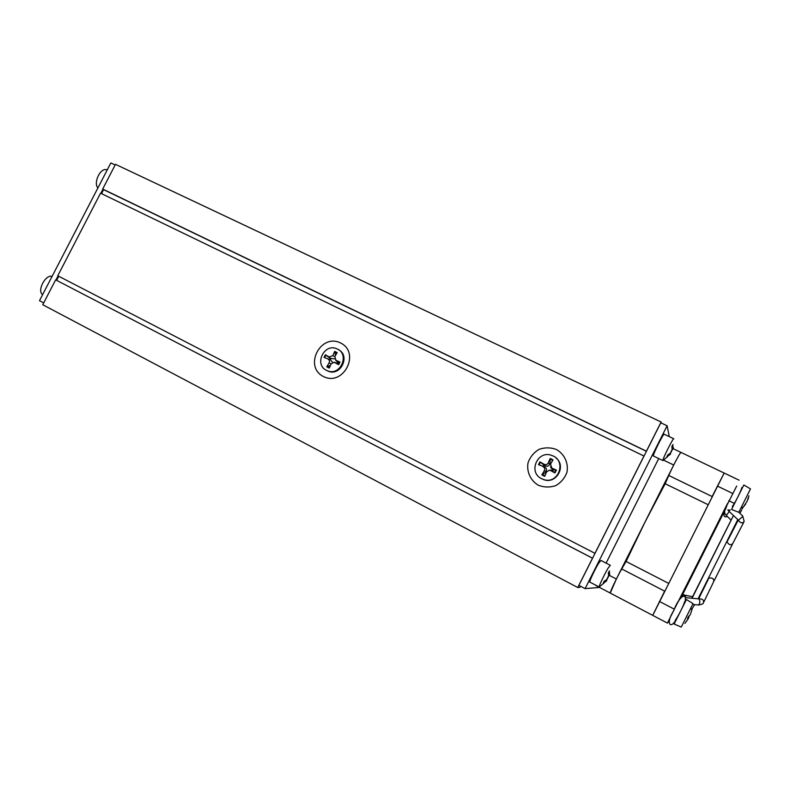 <?xml version="1.0" encoding="UTF-8"?>
<svg xmlns="http://www.w3.org/2000/svg" width="790" height="790" viewBox="0 0 790 790"><rect width="100%" height="100%" fill="white"/><g stroke="black" fill="none" stroke-linecap="round" stroke-linejoin="round"><path stroke-width="1.19" d="M538.395 485.277C530.485 480.587 526.426 471.67 528.066 462.663C530.169 456.926 533.852 452.473 539.116 449.322C544.922 447.338 550.709 447.397 556.476 449.51C564.435 454.122 568.602 463.049 566.993 472.153C564.88 477.96 561.157 482.443 555.834 485.603C549.958 487.558 544.152 487.45 538.395 485.277M323.406 376.504C303.37 366.54 320.592 332.906 340.559 342.959C360.872 352.725 343.433 386.873 323.406 376.504M101.525 193.639L103.599 189.649L102.69 189.047L646.477 451.209M646.418 451.307L103.599 189.649M644.028 456.057L100.557 193.175L57.769 275.769L595.018 553.356M592.579 558.204L56.613 280.361L58.727 276.263M592.559 558.234L56.613 280.361M55.626 279.907L42.759 304.743L577.747 587.513L579.86 587.365L580.452 586.18M661.349 423.045L661.112 422.008L115.488 164.33L102.69 189.047M592.5 558.224L577.747 587.513M661.112 422.008L646.447 451.13M643.998 455.988L594.959 553.346M43.717 302.896L39.5 300.674L110.867 162.928L115.162 164.962M55.922 280.045L58.055 275.917M100.844 193.313L102.957 189.225M107.391 169.643L104.635 169.573C98.523 170.926 93.704 184.169 97.96 187.832M52.101 276.352C45.415 274.268 36.735 291.026 42.63 294.631M660.795 422.778L578.892 585.36L585.104 588.629L667.115 425.771L660.795 422.778M599.541 587.424L585.104 588.629M667.115 425.771L669.268 436.643M652.738 615.4L724.173 473.042L739.124 480.192M610.265 593.083L652.718 615.361L664.657 591.147M712.136 496.535L724.173 473.042M725.921 508.237L725.269 509.54M724.746 510.587L682.224 595.374M669.318 620.417L667.461 623.103L674.334 609.199L736.685 486.028M679.143 599.966L727.649 503.25M726.622 506.518L681.543 596.48M678.501 601.279L678.956 600.41M606.098 563.122L658.732 458.546M610.334 593.122L610.245 593.053C609.712 592.441 617.247 576.641 621.74 568.958L626.075 561.463L645.075 521.953L665.17 483.737L668.765 475.471C672.626 466.465 681.099 450.646 681.069 452.453L724.134 473.032M665.17 483.737L707.968 504.632M626.075 561.463L668.498 583.287M595.946 585.538L610.245 593.053L616.368 579.021L673.712 465.024C678.018 456.6 680.467 452.413 681.069 452.453M681.681 596.361L683.202 594.692L686.54 595.561M609.712 574.409L609.248 571.249M604.093 581.331L603.224 583.277L606.286 581.203M609.485 570.874L608.399 572.711L608.547 575.87L606.681 579.554L604.034 581.361L603.224 583.277M606.542 580.344L609.199 575.209M604.034 583.04L599.166 586.99C598.682 586.417 604.538 574.063 608.063 568.207L610.295 565.294M589.903 582.131L589.774 582.062C589.221 581.44 595.028 569.106 598.603 563.3L600.904 560.426L610.176 565.235M667.066 456.502L670.048 454.586M673.396 447.772L673.031 448.73L672.774 444.889M673.001 444.523L671.895 446.439L672.142 449.451L670.325 453.134L667.639 455.109L666.888 456.946M670.206 453.766L672.902 448.671M667.856 456.403L662.909 460.56C662.188 459.592 673.692 436.702 673.84 438.815M653.528 456.037L653.389 455.978C652.55 454.941 664.025 432.11 664.301 434.283L673.722 438.766M748.14 499.152L748.871 495.863M743.035 507.466L745.681 504.04M748.92 495.755L747.123 501.235L742.946 507.634M747.182 501.077L747.774 499.418M731.56 509.491L743.834 485.001L750.5 488.901L738.778 512.285L731.56 509.491M687.488 618.363L688.574 618.066L688.169 618.856L684.91 623.389M690.342 614.521L692.247 608.735L690.371 614.462L687.468 618.392M687.863 617.612L688.574 618.066L688.554 616.249M674.127 624.041L686.431 599.501L692.998 603.619L681.266 627.062L674.127 624.041M741.879 509.669L740.25 512.433M740.2 512.621L741.356 510.705M334.437 362.314L337.913 363.637L338.525 362.442L339.967 362.057L335.938 360.349L337.834 362.225L336.649 361.198M330.487 365.336L326.793 366.827L329.272 368.071L331.158 363.834L334.18 362.245L338.614 364.694L337.913 363.637M335.523 355.451L334.693 351.382L332.807 355.619L334.772 356.744M334.604 358.897L330.111 358.245L329.499 359.43L324.038 357.406L330.497 359.835L332.669 362.363M332.807 355.619L329.144 356.952L325.381 354.779L330.111 358.245M334.693 351.382L337.182 352.616L334.841 356.626L335.938 360.349M329.499 359.43L330.497 359.835M338.525 362.442L337.834 362.225M326.793 366.827L329.134 362.817C329.855 361.188 329.489 359.944 328.048 359.104M338.772 349.871C350.572 356.043 340.49 376.534 328.255 371.211L326.477 370.342M326.537 370.372C313.818 364.615 324.137 342.9 336.787 348.785C350.168 353.683 340.638 376.425 327.544 370.816L326.537 370.372M550.067 470.109L552.753 471.057L553.405 469.783L556.407 470.109L551.864 468.164L552.072 469.28L550.472 466.88M546.147 472.953L545.278 472.469L541.871 474.918L544.675 476.331L546.64 471.798L549.643 470.099L554.985 472.924L552.753 471.057M550.966 463.375L550.077 462.979L550.196 458.457L548.23 462.979L549.791 463.977C548.823 466.228 547.154 466.772 544.814 465.626L539.916 461.874L544.182 464.322C545.92 465.063 547.273 464.619 548.23 462.979M543.895 465.034L543.253 466.307L538.504 464.678L544.261 466.712C546.552 467.966 547.105 469.625 545.9 471.67L545.278 472.469M550.196 458.457L553.01 459.849L550.521 464.125L551.864 468.164M550.077 462.979L549.791 463.977M543.253 466.307L544.261 466.712M553.405 469.783L552.516 469.477M541.871 474.918L544.35 470.652C545.1 468.904 544.656 467.562 543.016 466.613M555.933 457.904C566.707 465.991 556.348 484.507 543.757 479.658L540.696 478.167M541.693 478.74C527.552 472.321 537.793 449.431 552.052 455.553C567.181 460.61 558.392 485.06 543.441 479.461L541.693 478.74M659.393 601.417L674.334 609.199M717.3 486.038L732.439 493.335M668.765 475.471L712.057 496.495M621.74 568.958L664.568 591.108M663.521 460.106L673.712 465.024M609.189 575.278L616.368 579.021M684.792 602.76L685.108 601.526M692.623 604.439L698.567 604.992C700.118 603.195 700.236 601.16 698.943 598.899L698.883 598.889M698.627 605.002C701.806 604.449 703.396 603.748 703.396 602.889C704.127 600.064 702.596 598.731 698.814 598.879M703.939 601.763L713.597 581.845C714.2 578.813 712.62 577.559 708.847 578.102L698.646 598.869M743.597 522.565L732.853 543.352C730.938 545.594 729.002 545.1 727.037 541.851L738.265 520.057C740.408 523.197 742.383 523.651 744.18 521.43L742.699 515.969M738.798 512.256L742.531 515.791L742.541 516.7L738.393 520.176L728.36 510.656M730.217 510.044L728.528 510.814M733.318 505.965L732.281 506.617M733.485 505.639L733.574 504.929M692.554 596.648L686.174 595.492L685.207 596.825M736.952 522.447L736.408 522.615M737.633 521.104L736.774 521.835M729.249 511.505L726.287 515.445M731.007 520.037L726.079 515.248C724.41 513.273 724.154 511.357 725.299 509.501L724.746 510.666M725.299 509.501L725.625 508.859L725.23 509.362M609.446 574.33L608.547 573.866M606.009 581.144L605.17 580.709M669.703 454.675L668.923 454.299M672.764 449.312L672.162 449.016M673.06 447.841L672.063 447.377M688.88 617.365L688.208 616.941M742.985 507.457L742.412 507.239M742.432 508.503L741.859 508.276M339.591 361.948L338.298 364.476L339.611 361.938M338.614 364.694L339.967 362.057M334.604 351.925L336.915 353.061M324.601 357.623L325.895 355.105M325.381 354.779L324.038 357.406M329.479 367.617L327.178 366.442M334.832 362.501L337.31 363.242M329.134 362.817L331.099 363.973M329.144 356.952L331.01 358.818M555.923 469.951L554.56 472.647M554.985 472.924L556.407 470.109M550.038 459.01L552.724 460.343M539.066 464.895L540.429 462.209M539.916 461.874L538.504 464.678M544.893 475.827L542.217 474.484M550.699 470.455L551.973 470.563M544.35 470.652L545.9 471.67M544.182 464.322L544.814 465.626M652.708 615.361L667.461 623.103M673.12 448.651L680.95 452.394M685.661 597.655L698.874 598.889M677.06 617.977C670.493 630.785 665.348 623.527 673.574 610.976C678.501 597.121 687.172 590.723 685.029 601.723M675.183 620.436C678.452 615.983 684.505 603.728 684.426 602.01M732.29 544.478L714.14 580.749M727.788 509.915L729.95 510.113M732.587 505.936C733.742 505.472 741.672 489.899 741.8 487.558M686.174 595.492L683.014 595.828M683.883 604.557L684.298 603.718M683.202 594.692L686.678 595.581M724.726 510.735C723.146 515.84 724.025 517.756 727.343 516.472M691.813 598.227L732.616 517.134M737.791 519.613L698.064 598.81M691.062 608.971C691.299 609.702 692.514 608.251 694.706 604.636M692.05 598.257L733.466 515.505M698.419 585.252L725.082 532.025M608.409 572.789L609.317 571.229M609.376 575.298L608.586 574.893M606.779 580.472L606.049 580.087M599.166 586.99L589.774 582.062M667.066 456.492L667.688 455.079M671.905 446.518L672.843 444.859M670.522 453.924L669.831 453.588M673.031 448.73L672.142 448.325M662.909 460.56L653.389 455.978M734.562 503.487L728.765 500.672M688.574 618.057L687.873 617.612M742.965 507.486L742.393 507.269M335.671 360.21L337.557 362.116M327.544 370.816L328.255 371.211M549.643 470.099L550.758 470.129M551.479 467.966L552.072 469.28"/></g></svg>
